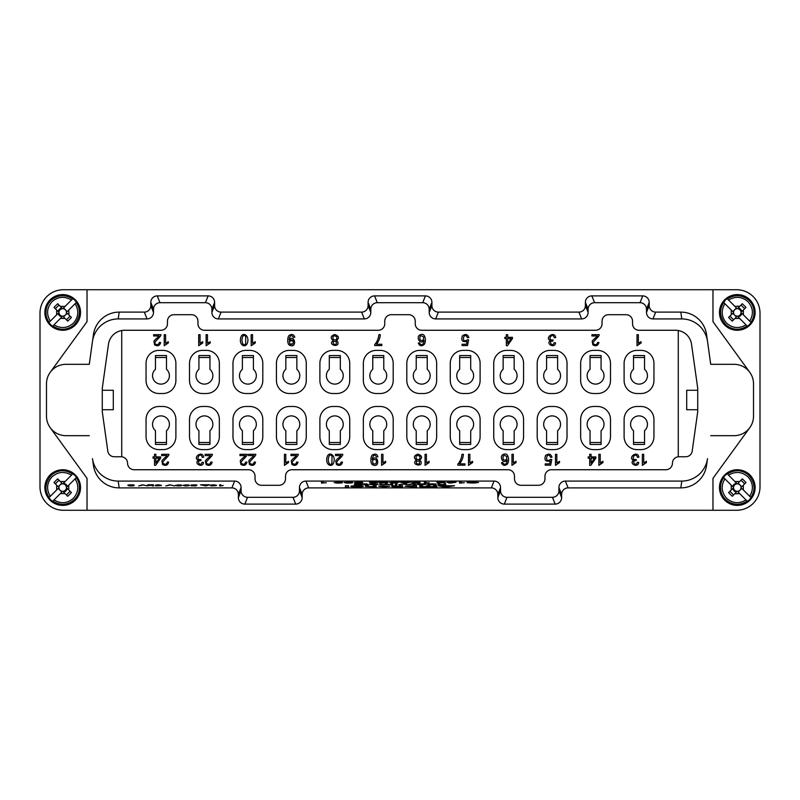 <?xml version="1.0" encoding="UTF-8"?>
<svg xmlns="http://www.w3.org/2000/svg" width="800" height="800" viewBox="0 0 800 800"><rect width="100%" height="100%" fill="white"/><g stroke="black" fill="none" stroke-linecap="round" stroke-linejoin="round"><path stroke-width="1.2" d="M121.73 330.51L121.73 456.79M108.47 344.23A16.22 16.22 0 0 1 124.53 330.27L160.97 330.27A6.49 6.49 0 0 0 167.46 323.78L167.46 321.19A6.49 6.49 0 0 1 173.95 314.7L191.46 314.7A6.49 6.49 0 0 1 197.95 321.19L197.95 323.78A6.49 6.49 0 0 0 204.43 330.27L378.27 330.27A6.49 6.49 0 0 0 384.76 323.78L384.76 321.19A6.49 6.49 0 0 1 391.24 314.7L408.76 314.7A6.49 6.49 0 0 1 415.24 321.19L415.24 323.78A6.49 6.49 0 0 0 421.73 330.27L595.57 330.27A6.49 6.49 0 0 0 602.05 323.78L602.05 321.19A6.49 6.49 0 0 1 608.54 314.7L626.05 314.7A6.49 6.49 0 0 1 632.54 321.19L632.54 323.78A6.49 6.49 0 0 0 639.03 330.27L675.47 330.27A16.22 16.22 0 0 1 691.53 344.23L697.73 388.32L697.73 411.68L692.18 451.17A6.49 6.49 0 0 1 685.76 456.76L678.92 456.76A6.49 6.49 0 0 0 672.43 463.24A6.49 6.49 0 0 1 665.95 469.73L551.46 469.73A6.49 6.49 0 0 0 544.97 476.22L544.97 478.81A6.49 6.49 0 0 1 538.49 485.3L520.97 485.3A6.49 6.49 0 0 1 514.49 478.81L514.49 476.22A6.49 6.49 0 0 0 508 469.73L292 469.73A6.49 6.49 0 0 0 285.51 476.22L285.51 478.81A6.49 6.49 0 0 1 279.03 485.3L261.51 485.3A6.49 6.49 0 0 1 255.03 478.81L255.03 476.22A6.49 6.49 0 0 0 248.54 469.73L134.05 469.73A6.49 6.49 0 0 1 127.57 463.24A6.49 6.49 0 0 0 121.08 456.76L114.24 456.76A6.49 6.49 0 0 1 107.82 451.17L102.27 411.68L102.27 388.32L108.47 344.23M706.55 334.54L710.73 364.32L706.55 334.54A26.05 25.95 -98 0 0 680.83 312.11L655.68 312.11A6.52 6.49 111.8 0 1 649.2 305.62L649.2 302.38A6.52 6.49 -68.2 0 0 642.73 295.89L591.86 295.89A6.52 6.49 68.2 0 0 585.39 302.38L585.39 305.62A6.52 6.49 -111.8 0 1 578.92 312.11L438.38 312.11A6.52 6.49 -68.2 0 1 431.91 305.62L431.91 302.38A6.52 6.49 -68.2 0 0 425.44 295.89L374.56 295.89L377.28 302.7A6.52 6.49 68.2 0 0 370.81 309.19L370.81 312.43A6.52 6.49 68.2 0 1 364.34 318.92L218.36 318.92A6.52 6.49 -68.2 0 1 211.89 312.43L211.89 309.19A6.52 6.49 -68.2 0 0 205.42 302.7L159.98 302.7A6.52 6.49 68.2 0 0 153.51 309.19L153.51 312.43A6.52 6.49 68.2 0 1 147.04 318.92L144.32 312.11L119.17 312.11A26.05 25.95 -82 0 0 93.45 334.54L89.27 364.32L93.45 334.54M147.04 318.92L118.22 318.92A26.05 25.95 -82 0 0 92.5 341.35M200.5 484.8L209.6 484.79L205.86 485.93L200.5 484.8L209.6 484.79M175.46 485.35L181.81 485.36L180.84 484.9C182.73 485.6 181.53 485.93 177.26 485.9L175.46 485.36L180.84 484.9M127.83 485.13L129.65 485.41C126.86 484.97 128.05 484.79 133.24 484.86L134.2 485.09L133.01 485.12C131.27 484.46 126.06 485.45 131.84 485.34L131.71 485.46C129.03 485.75 129.42 485.8 132.89 485.61L134.08 485.63C133.31 486.28 124.94 485.71 129.65 485.41C126.86 484.99 128.05 484.81 133.24 484.87L134.2 485.09M129.1 485.13L131.84 485.34L129.1 485.13M138.65 485.93L142.46 484.79L147.55 485.93L143.12 484.93L138.65 485.93L142.46 484.8L147.55 485.93M147.94 485.62L150.63 485.32L147.67 484.8L153.51 484.79L153.51 485.93L152.31 485.93L152.31 485.29L147.94 485.62L150.59 485.31M152.31 485.92L152.31 485.29M147.67 484.8L152.31 485.11M161.46 485.33L160.27 485.37M165.85 485.93L169.66 484.79L174.75 485.93L170.32 484.93L165.85 485.93L169.66 484.8L174.75 485.93M183.02 485.35L189.36 485.36L188.4 484.9C190.29 485.6 189.09 485.93 184.82 485.9L183.02 485.36L188.4 484.9M195.34 485.47C189.12 485.22 189.33 485.02 195.97 484.86L196.92 485.08L195.67 485.11C192.43 484.33 189.81 485.82 195.59 485.31L196.71 485.32L195.77 485.92L190.93 485.78L195.34 485.48C189.12 485.23 189.33 485.03 195.97 484.87L196.92 485.08M190.93 485.78L195.31 485.48M216.63 485.33L215.44 485.37M219.63 484.8L220.83 484.79L220.83 485.69L223.22 485.52L220.41 485.94L219.63 485.94L219.63 484.8L220.83 484.79M220.83 485.67L223.22 485.51M118.22 481.08L234.61 481.08A6.52 6.49 111.8 0 1 241.08 487.57L241.08 490.81A6.52 6.49 111.8 0 0 247.55 497.3L244.83 504.11A6.52 6.49 111.8 0 1 238.36 497.62L238.36 494.38A6.52 6.49 111.8 0 0 231.89 487.89L119.17 487.89A26.05 25.95 82 0 1 93.45 465.46L92.5 458.65A26.05 25.95 82 0 0 118.22 481.08L119.17 487.89M63.35 289.73L736.65 289.73A23.35 23.35 0 0 1 760 313.08L760 486.92A23.35 23.35 0 0 1 736.65 510.27L63.35 510.27A23.35 23.35 0 0 1 40 486.92L40 313.08A23.35 23.35 0 0 1 63.35 289.73M50.2 372.35L87.03 321.66L87.03 289.73M144.32 312.11A6.52 6.49 -111.8 0 0 150.8 305.62L153.51 312.43M211.89 312.43L214.61 305.62L214.61 302.38A6.52 6.49 -68.2 0 0 208.14 295.89L157.27 295.89A6.52 6.49 68.2 0 0 150.8 302.38L150.8 305.62M214.61 305.62A6.52 6.49 111.8 0 0 221.08 312.11L218.36 318.92M364.34 318.92L361.62 312.11L221.08 312.11M361.62 312.11A6.52 6.49 68.2 0 0 368.09 305.62L370.81 312.43M374.56 295.89A6.52 6.49 68.2 0 0 368.09 302.38L368.09 305.62M712.97 289.73L712.97 321.66L749.8 372.35M50.2 427.65L87.03 478.34L87.03 510.27M712.97 510.27L712.97 478.34L749.8 427.65M491.35 487.89L494.07 481.08A6.52 6.49 111.8 0 1 500.54 487.57L500.54 490.81A6.52 6.49 111.8 0 0 507.01 497.3L552.45 497.3A6.52 6.49 -111.8 0 0 558.92 490.81L558.92 487.57A6.52 6.49 -111.8 0 1 565.39 481.08L681.78 481.08A26.05 25.95 98 0 0 707.5 458.65L706.55 465.46A26.05 25.95 98 0 1 680.83 487.89L568.11 487.89A6.52 6.49 -111.8 0 0 561.64 494.38L561.64 497.62A6.52 6.49 -111.8 0 1 555.17 504.11L504.29 504.11A6.52 6.49 111.8 0 1 497.82 497.62L497.82 494.38A6.52 6.49 -68.2 0 0 491.35 487.89L308.65 487.89A6.52 6.49 -111.8 0 0 302.18 494.38L302.18 497.62A6.52 6.49 -111.8 0 1 295.71 504.11L244.83 504.11M89.27 435.68L65.95 435.68A19.46 19.46 0 0 1 46.49 416.22L46.49 383.78A19.46 19.46 0 0 1 65.95 364.32L89.27 364.32M295.71 504.11L292.99 497.3L247.55 497.3M292.99 497.3A6.52 6.49 -111.8 0 0 299.46 490.81L299.46 487.57A6.52 6.49 -111.8 0 1 305.93 481.08L308.65 487.89M494.07 481.08L305.93 481.08M710.73 435.68L734.05 435.68A19.46 19.46 0 0 0 753.51 416.22L753.51 383.78A19.46 19.46 0 0 0 734.05 364.32L710.73 364.32M707.5 341.35A26.05 25.95 -98 0 0 681.78 318.92L652.96 318.92A6.52 6.49 -68.2 0 1 646.49 312.43L646.49 309.19A6.52 6.49 -68.2 0 0 640.02 302.7L594.58 302.7A6.52 6.49 68.2 0 0 588.11 309.19L588.11 312.43A6.52 6.49 68.2 0 1 581.64 318.92L435.66 318.92A6.52 6.49 -68.2 0 1 429.19 312.43L429.19 309.19A6.52 6.49 -68.2 0 0 422.72 302.7L425.44 295.89M377.28 302.7L422.72 302.7M214.69 485.33L211.42 485.16M187.52 485.74C184.87 485.93 183.97 485.68 184.81 484.99C183.97 485.67 184.87 485.92 187.52 485.73L188.14 485.35L187.52 485.74C188.43 485.03 187.53 484.78 184.81 484.99L184.25 485.36M159.52 485.33L156.26 485.16M179.96 485.74C177.32 485.93 176.41 485.68 177.25 484.99C176.41 485.67 177.32 485.92 179.96 485.73L180.58 485.35L179.96 485.74C180.87 485.03 179.97 484.78 177.25 484.99L176.69 485.36M203.49 485.27L205.2 485.81L206.79 485.27L203.49 485.27L205.2 485.8L206.75 485.27M371.54 484.31L375.53 484.22M395.58 482.91C392.06 483.1 390.85 482.85 391.97 482.16C390.85 482.84 392.06 483.09 395.58 482.9L396.41 482.53L395.58 482.91C396.8 482.2 395.6 481.95 391.97 482.16L391.22 482.53M417.75 482.91C414.22 483.1 413.02 482.85 414.14 482.16C413.02 482.84 414.22 483.09 417.75 482.9L418.57 482.53L417.75 482.91C418.97 482.2 417.76 481.95 414.14 482.16L413.39 482.53M429.18 484.37L434.43 484.37M450.38 482.37L450.38 482.88L454.44 482.37L450.38 482.37L454.34 482.37M448.72 486.32L446.59 486.83L444.41 486.32M412.73 486.51L412.73 486.52C409.08 486.65 407.83 486.49 408.98 486.03C412.53 485.88 413.78 486.05 412.73 486.52L413.48 486.29L412.73 486.51C409.08 486.64 407.83 486.48 408.98 486.02M386.45 486.35L381.8 486.36M360.31 482.91C356.79 483.1 355.58 482.85 356.7 482.16C355.58 482.84 356.79 483.09 360.31 482.9L361.14 482.53L360.31 482.91C361.53 482.2 360.33 481.95 356.7 482.16L355.95 482.53M340.15 482.91C336.63 483.1 335.42 482.85 336.54 482.16C335.42 482.84 336.63 483.09 340.15 482.9L340.98 482.53L340.15 482.91C341.37 482.2 340.17 481.95 336.54 482.16L335.79 482.53M350.23 482.91C346.71 483.1 345.5 482.85 346.62 482.16C345.5 482.84 346.71 483.09 350.23 482.9L351.06 482.53L350.23 482.91C351.45 482.2 350.25 481.95 346.62 482.16L345.87 482.53M355.97 484.37L361.22 484.37M442.89 482.51L438.54 482.33M419.55 484.26L423.54 484.22M402.77 482.44L405.04 482.99L407.17 482.44L402.77 482.44L405.04 482.97L407.11 482.44M372.78 482.37L372.78 482.88L376.84 482.37L372.78 482.37L376.74 482.37M359.05 486.49L359.88 486.27L359.05 486.49C355.05 486.63 353.69 486.48 354.96 486.03C358.96 485.9 360.33 486.06 359.05 486.51C355.05 486.64 353.69 486.49 354.96 486.04L354.14 486.28M383.78 442.49L372.76 442.49M340.32 442.49L329.3 442.49M296.86 442.49L285.84 442.49M242.38 357.51L253.41 357.51M253.41 442.49L242.38 442.49M209.95 442.49L198.92 442.49M198.92 357.51L209.95 357.51M155.46 357.51L166.49 357.51M166.49 442.49L155.46 442.49M372.76 357.51L383.78 357.51M329.3 357.51L340.32 357.51M285.84 357.51L296.86 357.51M416.22 442.49L427.24 442.49M459.68 442.49L470.7 442.49M503.14 442.49L514.16 442.49M557.62 357.51L546.59 357.51M546.59 442.49L557.62 442.49M590.05 442.49L601.08 442.49M601.08 357.51L590.05 357.51M644.54 357.51L633.51 357.51M633.51 442.49L644.54 442.49M427.24 357.51L416.22 357.51M470.7 357.51L459.68 357.51M514.16 357.51L503.14 357.51M434.43 484.39L429.18 484.39L434.43 484.39M444.36 486.32L448.78 486.32L446.59 486.85L444.36 486.32M408.26 486.28L408.98 486.03M361.22 484.39L355.97 484.39L361.22 484.39M245.64 343.84C243.74 345.9 242.51 344.66 241.93 340.12C242.48 335.53 243.74 334.32 245.7 336.51L245.64 343.84M373 463.54C372.02 460.01 373.06 458.79 376.11 459.88C377 463.47 375.96 464.69 373 463.54M416.38 459.05C415.5 455.55 416.69 454.66 419.94 456.35C420.26 459.32 419.07 460.21 416.38 459.05M416.7 463.74C415.89 461.35 416.75 460.53 419.28 461.29C420.13 463.62 419.27 464.43 416.7 463.74M503.27 459.59C502.53 455.51 503.67 454.49 506.7 456.53C507.04 459.82 505.9 460.84 503.27 459.59M594.51 458.17L591.06 463.14L591.06 458.17L594.51 458.17M289.84 343.93C288.87 340.4 289.9 339.18 292.95 340.27C293.85 343.85 292.81 345.07 289.84 343.93M383.78 444.43L383.78 430.7A8.43 8.43 0 0 0 384.38 418.51A8.43 8.43 0 0 0 372.16 418.51A8.43 8.43 0 0 0 372.76 430.7L372.76 444.43L383.78 444.43M340.32 444.43L340.32 430.7A8.43 8.43 0 0 0 340.92 418.51A8.43 8.43 0 0 0 328.71 418.51A8.43 8.43 0 0 0 329.3 430.7L329.3 444.43L340.32 444.43M296.86 444.43L296.86 430.7A8.43 8.43 0 0 0 297.46 418.51A8.43 8.43 0 0 0 285.25 418.51A8.43 8.43 0 0 0 285.84 430.7L285.84 444.43L296.86 444.43M242.38 355.57L242.38 369.3A8.43 8.43 0 0 0 241.79 381.49A8.43 8.43 0 0 0 254 381.49A8.43 8.43 0 0 0 253.41 369.3L253.41 355.57L242.38 355.57M253.41 444.43L253.41 430.7A8.43 8.43 0 0 0 254 418.51A8.43 8.43 0 0 0 241.79 418.51A8.43 8.43 0 0 0 242.38 430.7L242.38 444.43L253.41 444.43M209.95 444.43L209.95 430.7A8.43 8.43 0 0 0 210.54 418.51A8.43 8.43 0 0 0 198.33 418.51A8.43 8.43 0 0 0 198.92 430.7L198.92 444.43L209.95 444.43M198.92 355.57L198.92 369.3A8.43 8.43 0 0 0 198.33 381.49A8.43 8.43 0 0 0 210.54 381.49A8.43 8.43 0 0 0 209.95 369.3L209.95 355.57L198.92 355.57M155.46 355.57L155.46 369.3A8.43 8.43 0 0 0 154.87 381.49A8.43 8.43 0 0 0 167.08 381.49A8.43 8.43 0 0 0 166.49 369.3L166.49 355.57L155.46 355.57M166.49 444.43L166.49 430.7A8.43 8.43 0 0 0 167.08 418.51A8.43 8.43 0 0 0 154.87 418.51A8.43 8.43 0 0 0 155.46 430.7L155.46 444.43L166.49 444.43M372.76 355.57L372.76 369.3A8.43 8.43 0 0 0 372.16 381.49A8.43 8.43 0 0 0 384.38 381.49A8.43 8.43 0 0 0 383.78 369.3L383.78 355.57L372.76 355.57M329.3 355.57L329.3 369.3A8.43 8.43 0 0 0 328.71 381.49A8.43 8.43 0 0 0 340.92 381.49A8.43 8.43 0 0 0 340.32 369.3L340.32 355.57L329.3 355.57M285.84 355.57L285.84 369.3A8.43 8.43 0 0 0 285.25 381.49A8.43 8.43 0 0 0 297.46 381.49A8.43 8.43 0 0 0 296.86 369.3L296.86 355.57L285.84 355.57M427.24 444.43L416.22 444.43L416.22 430.7A8.43 8.43 0 0 1 415.62 418.51A8.43 8.43 0 0 1 427.84 418.51A8.43 8.43 0 0 1 427.24 430.7L427.24 444.43M470.7 444.43L459.68 444.43L459.68 430.7A8.43 8.43 0 0 1 459.08 418.51A8.43 8.43 0 0 1 471.29 418.51A8.43 8.43 0 0 1 470.7 430.7L470.7 444.43M514.16 444.43L503.14 444.43L503.14 430.7A8.43 8.43 0 0 1 502.54 418.51A8.43 8.43 0 0 1 514.75 418.51A8.43 8.43 0 0 1 514.16 430.7L514.16 444.43M546.59 355.57L557.62 355.57L557.62 369.3A8.43 8.43 0 0 1 558.21 381.49A8.43 8.43 0 0 1 546 381.49A8.43 8.43 0 0 1 546.59 369.3L546.59 355.57M557.62 444.43L546.59 444.43L546.59 430.7A8.43 8.43 0 0 1 546 418.51A8.43 8.43 0 0 1 558.21 418.51A8.43 8.43 0 0 1 557.62 430.7L557.62 444.43M601.08 444.43L590.05 444.43L590.05 430.7A8.43 8.43 0 0 1 589.46 418.51A8.43 8.43 0 0 1 601.67 418.51A8.43 8.43 0 0 1 601.08 430.7L601.08 444.43M590.05 355.57L601.08 355.57L601.08 369.3A8.43 8.43 0 0 1 601.67 381.49A8.43 8.43 0 0 1 589.46 381.49A8.43 8.43 0 0 1 590.05 369.3L590.05 355.57M633.51 355.57L644.54 355.57L644.54 369.3A8.43 8.43 0 0 1 645.13 381.49A8.43 8.43 0 0 1 632.92 381.49A8.43 8.43 0 0 1 633.51 369.3L633.51 355.57M644.54 444.43L633.51 444.43L633.51 430.7A8.43 8.43 0 0 1 632.92 418.51A8.43 8.43 0 0 1 645.13 418.51A8.43 8.43 0 0 1 644.54 430.7L644.54 444.43M416.22 355.57L427.24 355.57L427.24 369.3A8.43 8.43 0 0 1 427.84 381.49A8.43 8.43 0 0 1 415.62 381.49A8.43 8.43 0 0 1 416.22 369.3L416.22 355.57M459.68 355.57L470.7 355.57L470.7 369.3A8.43 8.43 0 0 1 471.29 381.49A8.43 8.43 0 0 1 459.08 381.49A8.43 8.43 0 0 1 459.68 369.3L459.68 355.57M503.14 355.57L514.16 355.57L514.16 369.3A8.43 8.43 0 0 1 514.75 381.49A8.43 8.43 0 0 1 502.54 381.49A8.43 8.43 0 0 1 503.14 369.3L503.14 355.57M331.94 463.45C330.05 465.51 328.81 464.27 328.23 459.73C328.79 455.14 330.05 453.93 332.01 456.12L331.94 463.45M511.13 338.56L507.68 343.53L507.68 338.56L511.13 338.56M420.09 339.98C419.34 335.9 420.49 334.88 423.52 336.92C423.86 340.21 422.71 341.23 420.09 339.98M333.21 339.43C332.34 335.94 333.53 335.05 336.78 336.74C337.09 339.7 335.91 340.6 333.21 339.43M333.54 344.13C332.72 341.74 333.58 340.92 336.11 341.68C336.97 344.01 336.11 344.82 333.54 344.13M159.31 458.17L155.85 463.14L155.85 458.17L159.31 458.17M290.39 344.38A2.07 1.66 109.4 0 1 292.5 344.27A2.07 1.66 109.4 0 0 290.39 344.38M210.38 485.66L215.44 485.38C209.84 485.5 209.11 485.3 213.25 484.78C218.05 485.39 217.38 485.75 211.26 485.86M195.34 485.48C189.12 485.23 189.33 485.03 195.97 484.87L195.97 484.86M195.59 485.32L195.59 485.31C189.81 485.83 192.43 484.34 195.67 485.11C192.43 484.34 189.81 485.83 195.59 485.32L196.71 485.34M155.21 485.66L160.27 485.38C154.67 485.5 153.94 485.3 158.08 484.78C162.88 485.39 162.21 485.75 156.09 485.86M152.31 484.8L153.51 484.79M129.53 485.65L131.71 485.46C129.03 485.76 129.42 485.81 132.89 485.62L134.08 485.63M364.68 484.02L363.75 483.9C366.95 483.81 368.09 484.04 367.17 484.61L363.98 484.72L365.58 484.61L364.68 484.02M377.8 484.48L370.01 484.55L369.42 483.9L371.41 484C378.03 483.87 379.49 483.99 375.8 484.35L371.53 484.45M369.42 483.9L370.01 484.55L369.42 483.88L371.41 483.99C378.03 483.86 379.49 483.98 375.8 484.34L378.08 484.11M385.96 482.11L387.98 482.07C385.04 482.45 378.5 482.81 381.92 482.94L387.87 482.78L380.7 483.02L385.96 482.11L379.61 482.8L385.86 482.11M386.23 482.77L387.87 482.78M379.59 481.97L387.98 482.06M379.9 483.9L382.2 484.58C385.17 484.61 386.25 484.38 385.46 483.88L387.05 483.88L387.44 484.56C390.28 484.7 391.48 484.47 391.04 483.88L392.64 483.9L392.64 484.72L385.71 484.59C380.74 484.83 378.8 484.6 379.9 483.9L382.2 484.59C385.17 484.62 386.25 484.39 385.46 483.9L387.05 483.9L387.44 484.57C390.28 484.71 391.48 484.48 391.04 483.9L392.64 483.88M395.49 483.56L396.88 483.56L396.88 485.05L395.49 485.05L395.49 483.56L396.88 483.55M389.58 482.52L396.76 482.06C399.27 482.77 397.68 483.11 391.98 483.07L389.58 482.53L398.04 482.53M407.82 484.72L411.37 483.88L416.44 484.72L412.14 484.06L407.82 484.72L412.86 483.88L416.44 484.7M411.75 482.52L418.93 482.06C421.44 482.77 419.84 483.11 414.15 483.07L411.75 482.53L420.21 482.53M424.29 483.11L424.29 481.97L425.88 481.97L425.88 482.86L429.07 482.69L424.29 483.11M430.18 484.03L427.55 484.14C428.36 483.74 436.83 483.81 436.16 484.3C436.71 484.86 426.81 484.9 427.51 484.27L434.51 484.27L430.18 484.03M427.51 484.27L427.51 484.27C426.81 484.89 436.71 484.85 436.16 484.29C436.83 483.79 428.36 483.73 427.55 484.13L427.55 484.13C428.36 483.74 436.83 483.81 436.16 484.3C436.71 484.86 426.81 484.9 427.51 484.27L434.5 484.26M438.05 484.42L439.65 483.88C438.93 484.29 439.59 484.53 441.63 484.61C444.01 484.56 444.84 484.32 444.12 483.9L445.71 483.9L445.71 485.03L444.12 484.62C439.13 484.86 437.11 484.62 438.05 483.9L439.65 484.42M448.78 481.97L456.01 482.25L450.08 483.11L447.03 482.25L450.38 481.96M444.82 487.18L454.6 485.76L438.33 485.76L444.82 487.18M436.84 485.76L433.74 485.76C435.53 486.74 428.08 487.07 429.74 485.76L426.63 485.76L426.38 486.47C423.52 486.79 422.28 486.56 422.67 485.76L419.56 485.76L419.88 486.63L436.84 486.79L436.84 485.75L433.74 485.75C435.53 486.72 428.08 487.06 429.74 485.75L426.63 485.75L426.38 486.45C423.52 486.78 422.28 486.55 422.67 485.75L419.56 485.75M429.74 486.32L429.74 485.76M416.55 485.37L405.09 486.28L413.66 486.79L416.55 486.79L416.55 485.36L413.45 485.36M395.05 485.76L391.94 485.75C390.74 486.69 393.27 486.99 399.53 486.66L399.53 487.18L402.64 487.18L402.64 485.76L399.53 485.76L398.36 486.57L391.94 485.76L391.94 486.36M382.73 485.98L378.72 486.22L383.84 486.81L389.7 486.27L382.73 485.98M365.5 486.4L376.21 486.79L376.21 485.76L373.1 485.76C375.09 486.74 367.1 487.09 368.61 485.76L365.5 485.76L365.5 486.4M368.61 486.29L368.61 485.75L365.5 485.75M354.31 482.52L361.49 482.06C364 482.77 362.41 483.11 356.71 483.07L354.31 482.53L362.77 482.53M334.15 482.52L341.33 482.06C343.84 482.77 342.25 483.11 336.55 483.07L334.15 482.53L342.61 482.53M321.5 483.11L321.5 481.97L323.09 481.97L323.09 482.86L326.28 482.69L321.5 483.11M344.23 482.52L351.41 482.06C353.92 482.77 352.33 483.11 346.63 483.07L344.23 482.53L352.69 482.53M356.97 484.03L354.34 484.14C355.15 483.74 363.62 483.81 362.96 484.3C363.51 484.86 353.6 484.9 354.3 484.27L361.31 484.27L356.97 484.03M354.3 484.27L354.3 484.27C353.6 484.89 363.51 484.85 362.96 484.29C363.62 483.79 355.15 483.73 354.34 484.13L354.34 484.13C355.15 483.74 363.62 483.81 362.96 484.3C363.51 484.86 353.6 484.9 354.3 484.27L361.3 484.26M467.25 482.8L468.94 482.75C470.74 483.21 477.84 482.91 476.73 482.54L467.03 482.33L474.41 481.98L478.5 482.55L468.94 482.76C470.74 483.22 477.84 482.92 476.73 482.55L470.1 482.16L476.73 482.55M459.56 483.11L459.56 481.97L461.15 481.97L461.15 482.86L464.34 482.69L459.56 483.11M438.31 483.04L443.89 482.56L436.91 482.34L441.44 481.96L445.48 482.5L438.31 483.04M425.82 484.48L418.02 484.55L417.44 483.9L419.42 484C426.04 483.87 427.5 483.99 423.81 484.35L419.54 484.45M417.44 483.9L418.02 484.55L417.44 483.88L419.42 483.99C426.04 483.86 427.5 483.98 423.81 484.34L426.09 484.11M398.77 481.97L410.91 481.97L405.93 483.11L398.77 481.97L410.91 481.96M398.7 484.72L405.45 483.55L403.74 483.9L407.31 484.72L402.96 484.05L398.7 484.72L406.66 483.7M371.19 481.97L378.41 482.25L372.49 483.11L369.44 482.25L372.78 481.96M362.3 485.98L363.07 486.28L362.3 485.99C357.36 485.31 346.43 486.13 352.65 486.66C357.85 487.15 366.2 486.41 362.3 485.99C357.36 485.3 346.43 486.12 352.65 486.65L350.95 486.27M345.4 485.76L345.4 487.18L348.51 487.18L348.51 485.76L345.4 485.76L348.51 485.75M153.65 334.68L153.65 335.98L159.06 335.98C159.31 336.35 153.8 340.39 153.94 341.39L154.59 344.87C157.68 346.55 159.71 345.78 160.69 342.56L159.3 342.42C158.83 344.59 157.61 345.14 155.63 344.08C152.72 342.85 158.28 339.27 160.79 335.62L160.94 334.68L153.65 334.68M165.59 334.68L164.24 334.68L164.24 345.75L168.3 342.99L168.3 341.68L165.59 343.31L165.59 334.68M161.64 454.29L161.64 455.59L167.05 455.59C167.3 455.96 161.8 460 161.93 461L162.58 464.48C165.67 466.16 167.7 465.39 168.68 462.17L167.29 462.03C166.82 464.2 165.6 464.75 163.63 463.69C160.71 462.46 166.27 458.88 168.78 455.23L168.93 454.29L161.64 454.29M200.05 334.68L198.69 334.68L198.69 345.75L202.75 342.99L202.75 341.68L200.05 343.31L200.05 334.68M202.31 457.38L203.67 457.2C202.39 449.72 191.87 457.99 198.51 460.26C193.18 463.16 202.67 468.66 203.53 462.51L202.18 462.26C200.29 467.74 195.76 460.06 200.85 460.7L201 459.51C194.44 460.6 200.35 450.95 202.31 457.38M207.47 334.68L206.12 334.68L206.12 345.75L210.18 342.99L210.18 341.68L207.47 343.31L207.47 334.68M205.13 454.29L205.13 455.59L210.53 455.59C210.78 455.96 205.28 460 205.41 461L206.07 464.48C209.15 466.16 211.18 465.39 212.16 462.17L210.77 462.03C210.3 464.2 209.08 464.75 207.11 463.69C204.2 462.46 209.75 458.88 212.26 455.23L212.42 454.29L205.13 454.29M239.96 454.29L239.96 455.59L245.37 455.59C245.62 455.96 240.11 460 240.25 461L240.9 464.48C243.98 466.16 246.01 465.39 247 462.17L245.6 462.03C245.14 464.2 243.92 464.75 241.94 463.69C239.03 462.46 244.59 458.88 247.09 455.23L247.25 454.29L239.96 454.29M247.33 343.27C250 335.9 242.91 331.34 240.93 336.99C238.37 345.21 245.41 348.43 247.33 343.27M335.49 454.29L335.49 455.59L340.89 455.59C341.14 455.96 335.64 460 335.77 461L336.43 464.48C339.51 466.16 341.54 465.39 342.52 462.17L341.13 462.03C340.66 464.2 339.44 464.75 337.47 463.69C334.56 462.46 340.11 458.88 342.62 455.23L342.78 454.29L335.49 454.29M376.63 456.96L377.93 456.84C377.13 454.16 375.39 453.47 372.71 454.76C370.33 455.71 370.24 464.13 372.7 464.79C380.71 468.76 378.08 452.94 372.24 459.48C373.02 454.91 374.49 454.07 376.63 456.96M381.84 345.56L381.84 344.26L376.44 344.26C378.8 341.26 380.09 338.07 380.3 334.68L378.91 334.68C378.36 338.83 376.96 342.11 374.71 344.51L374.71 345.56L381.84 345.56M382.95 454.29L381.6 454.29L381.6 465.36L385.66 462.6L385.66 461.29L382.95 462.92L382.95 454.29M420.76 461.15L419.51 460.27C422.68 457.72 422.17 455.67 417.98 454.1C413.8 455.55 413.28 457.61 416.42 460.27C409.9 464.53 423.79 467.98 420.76 461.15M426.41 454.29L425.06 454.29L425.06 465.36L429.12 462.6L429.12 461.29L426.41 462.92L426.41 454.29M464.95 465.18L464.95 463.87L459.55 463.87C461.91 460.87 463.2 457.68 463.41 454.29L462.02 454.29C461.47 458.45 460.07 461.72 457.81 464.12L457.81 465.18L464.95 465.18M467.43 337.69L468.85 337.57C467.65 334.24 465.5 333.66 462.41 335.83C460.86 340.55 462.4 342.38 467.05 341.3L466.46 344.26L462.06 344.26L462.06 345.56L467.54 345.56L468.61 339.89L467.34 339.73C460.79 344.75 463.74 330.23 467.43 337.69M469.86 454.29L468.51 454.29L468.51 465.36L472.57 462.6L472.57 461.29L469.86 462.92L469.86 454.29M502.82 462.51L501.47 462.62C502.68 465.66 504.64 466.16 507.38 464.1C509.74 460.96 508.39 452.92 504.73 454.1C497.93 454.53 502.97 465.7 507.21 459.98C506.83 463.83 505.53 465.06 503.33 463.67L502.82 462.51M513.32 454.29L511.97 454.29L511.97 465.36L516.03 462.6L516.03 461.29L513.32 462.92L513.32 454.29M550.58 457.3L552 457.18C550.8 453.85 548.66 453.27 545.57 455.44C544.01 460.16 545.56 461.99 550.21 460.91L549.61 463.87L545.21 463.87L545.21 465.17L550.69 465.17L551.76 459.5L550.49 459.34C543.95 464.36 546.9 449.84 550.58 457.3M554.37 337.77L555.72 337.59C554.45 330.11 543.92 338.38 550.56 340.65C545.23 343.55 554.73 349.05 555.59 342.9L554.23 342.65C552.35 348.13 547.82 340.45 552.9 341.09L553.05 339.9C546.49 340.99 552.41 331.34 554.37 337.77M556.82 454.29L555.47 454.29L555.47 465.36L559.53 462.6L559.53 461.29L556.82 462.92L556.82 454.29M591.06 456.93L591.06 454.29L589.7 454.29L589.7 456.93L588.22 456.93L588.22 458.17L589.7 458.17L589.7 465.32L590.81 465.32L595.84 458.17L595.84 456.93L591.06 456.93M290.98 454.29L290.98 455.59L296.39 455.59C296.64 455.96 291.13 460 291.27 461L291.92 464.48C295 466.16 297.03 465.39 298.01 462.17L296.62 462.03C296.16 464.2 294.94 464.75 292.96 463.69C290.05 462.46 295.61 458.88 298.11 455.23L298.27 454.29L290.98 454.29M293.48 337.35L294.78 337.23C293.98 334.55 292.24 333.86 289.55 335.15C287.17 336.1 287.08 344.52 289.55 345.17C297.56 349.15 294.93 333.33 289.08 339.87C289.87 335.3 291.33 334.46 293.48 337.35M285.78 454.29L284.43 454.29L284.43 465.36L288.49 462.6L288.49 461.29L285.78 462.92L285.78 454.29M248.53 454.29L248.53 455.59L253.94 455.59C254.19 455.96 248.68 460 248.81 461L249.47 464.48C252.55 466.16 254.58 465.39 255.56 462.17L254.17 462.03C253.7 464.2 252.48 464.75 250.51 463.69C247.6 462.46 253.16 458.88 255.66 455.23L255.82 454.29L248.53 454.29M252.55 334.68L251.19 334.68L251.19 345.75L255.25 342.99L255.25 341.68L252.55 343.31L252.55 334.68M376.32 449.62L380.22 449.62A12.97 12.97 0 0 0 393.19 436.65L393.19 419.46A12.97 12.97 0 0 0 380.22 406.49L376.32 406.49A12.97 12.97 0 0 0 363.35 419.46L363.35 436.65A12.97 12.97 0 0 0 376.32 449.62M336.76 449.62A12.97 12.97 0 0 0 349.73 436.65L349.73 419.46A12.97 12.97 0 0 0 336.76 406.49L332.86 406.49A12.97 12.97 0 0 0 319.89 419.46L319.89 436.65A12.97 12.97 0 0 0 332.86 449.62L336.76 449.62M293.3 449.62A12.97 12.97 0 0 0 306.27 436.65L306.27 419.46A12.97 12.97 0 0 0 293.3 406.49L289.41 406.49A12.97 12.97 0 0 0 276.43 419.46L276.43 436.65A12.97 12.97 0 0 0 289.41 449.62L293.3 449.62M262.81 380.54L262.81 363.35A12.97 12.97 0 0 0 249.84 350.38L245.95 350.38A12.97 12.97 0 0 0 232.97 363.35L232.97 380.54A12.97 12.97 0 0 0 245.95 393.51L249.84 393.51A12.97 12.97 0 0 0 262.81 380.54M245.95 449.62L249.84 449.62A12.97 12.97 0 0 0 262.81 436.65L262.81 419.46A12.97 12.97 0 0 0 249.84 406.49L245.95 406.49A12.97 12.97 0 0 0 232.97 419.46L232.97 436.65A12.97 12.97 0 0 0 245.95 449.62M202.49 449.62L206.38 449.62A12.97 12.97 0 0 0 219.35 436.65L219.35 419.46A12.97 12.97 0 0 0 206.38 406.49L202.49 406.49A12.97 12.97 0 0 0 189.51 419.46L189.51 436.65A12.97 12.97 0 0 0 202.49 449.62M189.51 380.54A12.97 12.97 0 0 0 202.49 393.51L206.38 393.51A12.97 12.97 0 0 0 219.35 380.54L219.35 363.35A12.97 12.97 0 0 0 206.38 350.38L202.49 350.38A12.97 12.97 0 0 0 189.51 363.35L189.51 380.54M175.89 380.54L175.89 363.35A12.97 12.97 0 0 0 162.92 350.38L159.03 350.38A12.97 12.97 0 0 0 146.05 363.35L146.05 380.54A12.97 12.97 0 0 0 159.03 393.51L162.92 393.51A12.97 12.97 0 0 0 175.89 380.54M146.05 436.65A12.97 12.97 0 0 0 159.03 449.62L162.92 449.62A12.97 12.97 0 0 0 175.89 436.65L175.89 419.46A12.97 12.97 0 0 0 162.92 406.49L159.03 406.49A12.97 12.97 0 0 0 146.05 419.46L146.05 436.65M380.22 393.51A12.97 12.97 0 0 0 393.19 380.54L393.19 363.35A12.97 12.97 0 0 0 380.22 350.38L376.32 350.38A12.97 12.97 0 0 0 363.35 363.35L363.35 380.54A12.97 12.97 0 0 0 376.32 393.51L380.22 393.51M349.73 380.54L349.73 363.35A12.97 12.97 0 0 0 336.76 350.38L332.86 350.38A12.97 12.97 0 0 0 319.89 363.35L319.89 380.54A12.97 12.97 0 0 0 332.86 393.51L336.76 393.51A12.97 12.97 0 0 0 349.73 380.54M289.41 393.51L293.3 393.51A12.97 12.97 0 0 0 306.27 380.54L306.27 363.35A12.97 12.97 0 0 0 293.3 350.38L289.41 350.38A12.97 12.97 0 0 0 276.43 363.35L276.43 380.54A12.97 12.97 0 0 0 289.41 393.51M423.68 449.62A12.97 12.97 0 0 0 436.65 436.65L436.65 419.46A12.97 12.97 0 0 0 423.68 406.49L419.78 406.49A12.97 12.97 0 0 0 406.81 419.46L406.81 436.65A12.97 12.97 0 0 0 419.78 449.62L423.68 449.62M463.24 449.62L467.14 449.62A12.97 12.97 0 0 0 480.11 436.65L480.11 419.46A12.97 12.97 0 0 0 467.14 406.49L463.24 406.49A12.97 12.97 0 0 0 450.27 419.46L450.27 436.65A12.97 12.97 0 0 0 463.24 449.62M506.7 449.62L510.59 449.62A12.97 12.97 0 0 0 523.57 436.65L523.57 419.46A12.97 12.97 0 0 0 510.59 406.49L506.7 406.49A12.97 12.97 0 0 0 493.73 419.46L493.73 436.65A12.97 12.97 0 0 0 506.7 449.62M537.19 380.54A12.97 12.97 0 0 0 550.16 393.51L554.05 393.51A12.97 12.97 0 0 0 567.03 380.54L567.03 363.35A12.97 12.97 0 0 0 554.05 350.38L550.16 350.38A12.97 12.97 0 0 0 537.19 363.35L537.19 380.54M554.05 449.62A12.97 12.97 0 0 0 567.03 436.65L567.03 419.46A12.97 12.97 0 0 0 554.05 406.49L550.16 406.49A12.97 12.97 0 0 0 537.19 419.46L537.19 436.65A12.97 12.97 0 0 0 550.16 449.62L554.05 449.62M597.51 449.62A12.97 12.97 0 0 0 610.49 436.65L610.49 419.46A12.97 12.97 0 0 0 597.51 406.49L593.62 406.49A12.97 12.97 0 0 0 580.65 419.46L580.65 436.65A12.97 12.97 0 0 0 593.62 449.62L597.51 449.62M610.49 380.54L610.49 363.35A12.97 12.97 0 0 0 597.51 350.38L593.62 350.38A12.97 12.97 0 0 0 580.65 363.35L580.65 380.54A12.97 12.97 0 0 0 593.62 393.51L597.51 393.51A12.97 12.97 0 0 0 610.49 380.54M624.11 380.54A12.97 12.97 0 0 0 637.08 393.51L640.97 393.51A12.97 12.97 0 0 0 653.95 380.54L653.95 363.35A12.97 12.97 0 0 0 640.97 350.38L637.08 350.38A12.97 12.97 0 0 0 624.11 363.35L624.11 380.54M653.95 436.65L653.95 419.46A12.97 12.97 0 0 0 640.97 406.49L637.08 406.49A12.97 12.97 0 0 0 624.11 419.46L624.11 436.65A12.97 12.97 0 0 0 637.08 449.62L640.97 449.62A12.97 12.97 0 0 0 653.95 436.65M419.78 393.51L423.68 393.51A12.97 12.97 0 0 0 436.65 380.54L436.65 363.35A12.97 12.97 0 0 0 423.68 350.38L419.78 350.38A12.97 12.97 0 0 0 406.81 363.35L406.81 380.54A12.97 12.97 0 0 0 419.78 393.51M450.27 380.54A12.97 12.97 0 0 0 463.24 393.51L467.14 393.51A12.97 12.97 0 0 0 480.11 380.54L480.11 363.35A12.97 12.97 0 0 0 467.14 350.38L463.24 350.38A12.97 12.97 0 0 0 450.27 363.35L450.27 380.54M510.59 393.51A12.97 12.97 0 0 0 523.57 380.54L523.57 363.35A12.97 12.97 0 0 0 510.59 350.38L506.7 350.38A12.97 12.97 0 0 0 493.73 363.35L493.73 380.54A12.97 12.97 0 0 0 506.7 393.51L510.59 393.51M333.63 462.88C336.31 455.51 329.21 450.95 327.24 456.6C324.68 464.82 331.72 468.04 333.63 462.88M643.7 454.29L642.35 454.29L642.35 465.36L646.41 462.6L646.41 461.29L643.7 462.92L643.7 454.29M638.35 334.68L637 334.68L637 345.75L641.06 342.99L641.06 341.68L638.35 343.31L638.35 334.68M637.52 457.38L638.87 457.2C637.6 449.72 627.07 457.99 633.71 460.26C628.38 463.16 637.88 468.66 638.74 462.51L637.38 462.26C635.5 467.74 630.97 460.06 636.05 460.7L636.2 459.51C629.65 460.6 635.56 450.95 637.52 457.38M600.22 454.29L598.86 454.29L598.86 465.36L602.93 462.6L602.93 461.29L600.22 462.92L600.22 454.29M591.92 334.68L591.92 335.98L597.33 335.98C597.58 336.35 592.07 340.39 592.21 341.39L592.86 344.87C595.94 346.55 597.97 345.78 598.95 342.56L597.56 342.42C597.1 344.59 595.88 345.14 593.9 344.08C590.99 342.85 596.55 339.27 599.05 335.62L599.21 334.68L591.92 334.68M507.68 337.32L507.68 334.68L506.33 334.68L506.33 337.32L504.84 337.32L504.84 338.56L506.33 338.56L506.33 345.71L507.43 345.71L512.47 338.56L512.47 337.32L507.68 337.32M419.63 342.9L418.29 343.01C419.49 346.05 421.46 346.55 424.19 344.49C426.56 341.35 425.2 333.31 421.54 334.49C414.74 334.92 419.78 346.09 424.03 340.37C423.64 344.22 422.35 345.45 420.14 344.06L419.63 342.9M337.6 341.54L336.35 340.66C339.52 338.11 339 336.06 334.81 334.49C330.64 335.94 330.12 338 333.26 340.66C326.73 344.92 340.62 348.37 337.6 341.54M155.85 456.93L155.85 454.29L154.5 454.29L154.5 456.93L153.01 456.93L153.01 458.17L154.5 458.17L154.5 465.32L155.61 465.32L160.64 458.17L160.64 456.93L155.85 456.93M363.98 484.61L365.58 484.6M368.34 484.61L367.17 484.6C368.09 484.03 366.95 483.79 363.75 483.89L363.78 483.9M396.76 482.06L398.04 482.52M418.93 482.06L420.21 482.52M429.07 482.69L425.88 482.85M425.88 481.97L424.29 481.96M439.65 483.9L439.65 483.88C438.93 484.27 439.59 484.51 441.63 484.6C444.01 484.55 444.84 484.31 444.12 483.88L445.71 483.88M447.03 482.25L448.78 482.23M448.78 483.09L448.78 482.37M456.01 482.25L450.38 482.23M454.6 485.76L438.33 485.75M413.45 485.88L405.09 486.28M402.64 485.76L395.23 486.49M399.53 486.66L399.53 487.16M386.5 486.18L378.72 486.21M378.88 486.04L389.7 486.25M376.21 485.76L373.1 485.75C375.09 486.73 367.1 487.08 368.61 485.75M361.49 482.06L362.77 482.52M341.33 482.06L342.61 482.52M326.28 482.69L323.09 482.85M323.09 481.97L321.5 481.96M351.41 482.06L352.69 482.52M467.03 482.33L474.41 481.96L478.5 482.55M464.34 482.69L461.15 482.85M461.15 481.97L459.56 481.96M439.32 482.94L443.89 482.55M437.14 482.83L439.32 482.92M436.91 482.33L445.47 482.5M407.31 484.72L403.77 483.89M369.44 482.25L371.19 482.23M371.19 483.09L371.19 482.37M378.41 482.25L372.78 482.23M293.58 341.73A5.2 3.9 90 0 0 289.26 341.61A5.2 3.9 90 0 1 293.58 341.73M678.27 330.51L678.27 456.79M706.55 465.46L707.5 458.65M697.73 409.73L686.7 409.73L686.7 390.27L697.73 390.27M736.45 483.06L734.93 481.53L736.45 483.06L734.05 484.32A4.59 4.59 0 0 0 732.79 486.73L723.47 477.41A17.16 17.16 0 0 1 727.14 473.74L734.93 481.53L739.67 481.53L742.34 478.85L746.01 482.52L743.34 485.2L741.81 486.73L738.14 483.06L739.67 481.53L738.14 483.06M741 480.19L744.67 483.86M741.81 486.73L743.34 485.2L743.34 489.94L751.12 497.73L749.43 499.7A17.16 17.16 0 0 1 747.45 501.39L738.14 492.08L741.81 488.41L743.34 489.94L741.81 488.41M736.45 492.08L732.25 496.28L728.58 492.61L732.79 488.41A4.59 4.59 0 0 0 736.45 492.08L734.93 493.61L735.62 493.83L739.67 493.61L738.14 492.08M733.59 494.94L729.92 491.27M734.65 484.92A3.75 3.75 0 0 0 736.33 491.19A3.75 3.75 0 0 0 740.92 486.6A3.75 3.75 0 0 0 734.65 484.92M727.14 473.74L728.57 475.17C735.47 471.09 741.96 471.65 748.02 476.85C753.22 482.91 753.77 489.39 749.69 496.29L751.12 497.72M741.91 470.34A17.84 17.84 0 0 1 749.91 500.18A17.84 17.84 0 0 1 720.07 492.18A17.84 17.84 0 0 1 741.91 470.34M732.79 486.73L731.26 485.2L731.26 489.94L732.79 488.41M747.45 501.39L746.02 499.96C739.12 504.05 732.64 503.49 726.58 498.29C721.38 492.23 720.82 485.74 724.9 478.84L723.47 477.41M724.68 299.82A17.84 17.84 0 0 1 754.53 307.82A17.84 17.84 0 0 1 732.68 329.66A17.84 17.84 0 0 1 724.68 299.82M723.74 302.55L725.17 300.3A17.16 17.16 0 0 1 727.14 298.61L736.45 307.92L732.79 311.59L723.74 302.55C719.01 309.67 719.58 316.92 725.44 324.29A16.78 16.78 0 0 0 732.96 328.64C737.41 330.01 742.15 329.13 747.18 325.99L738.14 316.94L740.54 315.68A4.59 4.59 0 0 0 741.81 313.27L751.12 322.59A17.16 17.16 0 0 1 747.45 326.26L747.18 325.99M747.45 326.26L746.02 324.83C739.12 328.91 732.64 328.35 726.58 323.15C721.38 317.09 720.82 310.61 724.9 303.71L723.47 302.28M732.79 311.59L731.26 310.06L731.26 314.8L732.79 313.27L736.45 316.94L732.25 321.15L728.58 317.48L732.79 313.27M727.14 298.61L728.57 300.04C735.47 295.95 741.96 296.51 748.02 301.71C753.22 307.77 753.77 314.26 749.69 321.16L751.12 322.59M741.81 313.27L743.34 314.8L743.34 310.06L741.81 311.59A4.59 4.59 0 0 0 738.14 307.92L742.34 303.72L746.01 307.39L741.81 311.59M736.45 316.94L734.93 318.47L739.67 318.47L738.14 316.94M738.14 307.92L739.67 306.39L738.98 306.17L734.93 306.39L736.45 307.92M738.27 308.81A3.75 3.75 0 0 0 733.68 313.4A3.75 3.75 0 0 0 739.95 315.08A3.75 3.75 0 0 0 738.27 308.81M733.59 319.81L729.92 316.14M741 305.06L744.67 308.73M55.33 308.73L59 305.06M53.99 307.39L57.66 303.72L61.86 307.92A4.59 4.59 0 0 0 58.19 311.59L53.99 307.39M58.19 311.59L56.66 310.06L56.66 314.8L58.19 313.27A4.59 4.59 0 0 0 59.46 315.68L61.86 316.94L52.55 326.26A17.16 17.16 0 0 1 48.88 322.59L58.19 313.27M67.75 321.15L63.55 316.94L67.21 313.27L71.42 317.48L67.75 321.15M61.86 316.94L60.33 318.47L65.07 318.47L63.55 316.94M70.08 316.14L66.41 319.81M61.73 308.81A3.75 3.75 0 0 0 60.05 315.08A3.75 3.75 0 0 0 66.32 313.4A3.75 3.75 0 0 0 61.73 308.81M63.55 307.92L72.86 298.61A17.16 17.16 0 0 1 74.83 300.3L76.53 302.27L67.21 311.59L63.55 307.92L65.07 306.39L60.33 306.39L61.86 307.92M67.21 313.27L68.74 314.8L68.97 314.11L68.74 310.06L67.21 311.59M57.66 478.85L61.86 483.06L58.19 486.73L53.99 482.52L57.66 478.85M63.55 483.06L72.86 473.74A17.16 17.16 0 0 1 76.53 477.41L67.21 486.73A4.59 4.59 0 0 0 65.95 484.32L63.55 483.06L65.07 481.53L60.33 481.53L61.86 483.06M55.33 483.86L59 480.19M63.67 491.19A3.75 3.75 0 0 0 65.35 484.92A3.75 3.75 0 0 0 59.08 486.6A3.75 3.75 0 0 0 63.67 491.19M63.55 492.08L65.07 493.61L63.55 492.08A4.59 4.59 0 0 0 67.21 488.41L71.42 492.61L67.75 496.28L65.07 493.61L60.33 493.61L52.55 501.39A17.16 17.16 0 0 1 50.57 499.7L48.88 497.73L56.66 489.94L56.66 485.2L58.19 486.73M70.08 491.27L66.41 494.94M67.21 488.41L68.74 489.94L68.74 485.2L67.21 486.73M61.86 492.08L60.33 493.61L61.86 492.08L58.19 488.41L56.66 489.94L58.19 488.41M48.88 322.59L50.31 321.16C46.23 314.26 46.78 307.77 51.98 301.71C58.04 296.51 64.53 295.95 71.43 300.04L72.86 298.61M76.53 302.28L75.1 303.71C79.18 310.61 78.62 317.09 73.42 323.15C67.36 328.35 60.88 328.91 53.98 324.83L52.55 326.26M76.53 477.41L75.1 478.84C79.18 485.74 78.62 492.23 73.42 498.29C67.36 503.49 60.88 504.05 53.98 499.96L52.55 501.39M48.88 497.72L50.31 496.29C46.23 489.39 46.78 482.91 51.98 476.85C58.04 471.65 64.53 471.09 71.43 475.17L72.86 473.74M45.47 307.82A17.84 17.84 0 0 1 75.32 299.82A17.84 17.84 0 0 1 67.32 329.66A17.84 17.84 0 0 1 45.47 307.82M58.09 470.34A17.84 17.84 0 0 1 79.93 492.18A17.84 17.84 0 0 1 50.09 500.18A17.84 17.84 0 0 1 58.09 470.34M102.27 409.73L113.3 409.73L113.3 390.27L102.27 390.27M92.5 458.65L93.45 465.46M118.22 318.92L119.17 312.11M231.89 487.89L234.61 481.08M649.2 305.62L646.49 312.43M646.49 309.19L649.2 302.38M642.73 295.89L640.02 302.7M594.58 302.7L591.86 295.89M585.39 302.38L588.11 309.19M588.11 312.43L585.39 305.62M578.92 312.11L581.64 318.92M435.66 318.92L438.38 312.11M431.91 305.62L429.19 312.43M429.19 309.19L431.91 302.38M370.81 309.19L368.09 302.38M214.61 302.38L211.89 309.19M205.42 302.7L208.14 295.89M157.27 295.89L159.98 302.7M153.51 309.19L150.8 302.38M652.96 318.92L655.68 312.11M241.08 487.57L238.36 494.38M238.36 497.62L241.08 490.81M299.46 490.81L302.18 497.62M302.18 494.38L299.46 487.57M497.82 494.38L500.54 487.57M500.54 490.81L497.82 497.62M504.29 504.11L507.01 497.3M552.45 497.3L555.17 504.11M561.64 497.62L558.92 490.81M558.92 487.57L561.64 494.38M568.11 487.89L565.39 481.08M680.83 312.11L681.78 318.92M681.78 481.08L680.83 487.89M727.41 474.01C732.44 470.87 737.19 469.99 741.64 471.36A16.78 16.78 0 0 1 749.16 475.71C755.02 483.08 755.58 490.33 750.85 497.45M747.18 501.12C739.52 505.81 732.28 505.25 725.44 499.43A16.78 16.78 0 0 1 721.09 491.91C719.9 486.48 720.78 481.74 723.74 477.68M727.41 298.88C735.07 294.19 742.32 294.75 749.16 300.57A16.78 16.78 0 0 1 753.5 308.09C754.7 313.52 753.81 318.26 750.85 322.32M49.15 322.32C46.19 318.26 45.3 313.52 46.5 308.09A16.78 16.78 0 0 1 50.84 300.57C57.68 294.75 64.93 294.19 72.59 298.88M76.26 302.55C80.99 309.67 80.42 316.92 74.56 324.29A16.78 16.78 0 0 1 67.04 328.64C62.59 330.01 57.85 329.13 52.82 325.99M49.15 497.45C44.42 490.33 44.98 483.08 50.84 475.71A16.78 16.78 0 0 1 58.36 471.36C62.81 469.99 67.56 470.87 72.59 474.01M76.26 477.68C79.22 481.74 80.1 486.48 78.91 491.91A16.78 16.78 0 0 1 74.56 499.43C67.72 505.25 60.48 505.81 52.82 501.12"/></g></svg>
